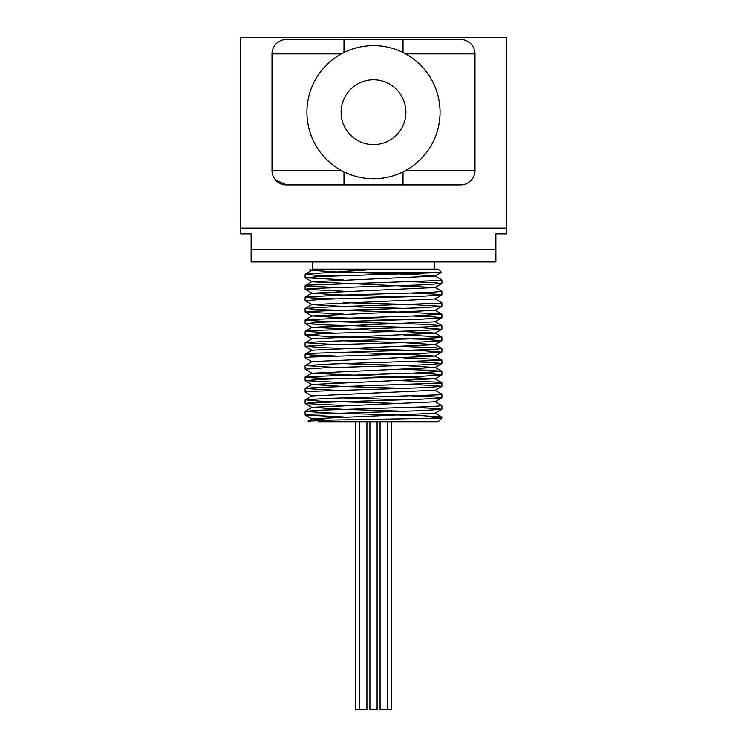 <?xml version="1.0" encoding="UTF-8"?>
<svg xmlns="http://www.w3.org/2000/svg" width="747" height="747" viewBox="0 0 747 747"><rect width="100%" height="100%" fill="white"/><g stroke="black" fill="none" stroke-linecap="round" stroke-linejoin="round"><path stroke-width="1.12" d="M343.2 416.947L305.187 415.015L310.164 414.221L420.141 410.701L441.804 409.291L433.932 408.329L411.942 407.442M343.2 405.518L305.187 403.576L310.182 402.792L420.159 399.272L441.813 397.862L433.942 396.89L411.952 396.013M312.031 396.106L305.121 392.063L310.173 391.363L420.169 387.842L441.804 386.432L433.932 385.461L411.942 384.574M343.2 382.66L305.112 380.634L324.59 379.224L420.113 376.413L441.813 375.003L433.942 374.032L411.952 373.145M403.8 388.375L343.825 386.516L312.022 384.49L434.969 378.766L312.031 373.239L305.121 369.205L324.6 367.795L420.188 364.975L441.813 363.574L433.932 362.603L411.942 361.716M312.022 361.809L305.112 357.776L310.173 357.066L420.122 353.555L441.804 352.145L422.4 350.651L326.822 347.831L305.121 346.347L324.6 344.937L420.188 342.117L441.813 340.707L422.41 339.222L326.887 336.402L305.196 335.001L324.59 333.507L420.15 330.688L441.804 329.278L422.4 327.784L326.812 324.973L305.187 323.563L324.59 322.069L420.141 319.258L441.813 317.848L433.942 316.877L411.952 315.99M343.2 314.076L305.196 312.134L310.173 311.35L420.178 307.829L441.879 306.335L409.58 304.487L343.2 302.647M403.8 308.362L343.835 306.503L312.022 304.655L305.112 300.621L324.581 299.211L420.113 296.4L441.804 294.99L433.932 294.019L411.942 293.132M343.2 291.209L305.196 289.276L310.182 288.482L420.188 284.962L441.813 283.552L433.942 282.59L411.952 281.703M343.2 279.78L305.112 277.763L320.837 276.502L439.992 272.552L441.44 272.291L438.284 269.125L366.852 269.125L366.768 269.928L305.187 274.13L314.338 275.176L335.048 275.988M361.576 270.274L319.613 269.359M309.893 269.125L312.031 270.367L323.731 269.125L366.908 269.125M313.74 269.125L438.284 269.125M327.195 420.178L312.031 418.778L434.969 413.25L441.804 409.291M403.8 411.233L343.835 409.384L312.031 407.348L434.978 401.821L441.813 397.862M403.8 399.804L343.2 397.927M305.196 399.869L312.031 395.919L434.969 390.195L441.879 394.239L438.087 394.846L326.514 398.468L305.196 399.869L320.398 401.195L403.8 403.641M312.031 373.239L434.969 367.524L403.147 365.488L343.2 363.64M403.8 357.925L439.74 359.484L441.879 359.942L439.815 360.39L331.061 364.022L305.187 365.582L312.022 361.623L434.969 356.095L403.128 354.059L343.2 352.21M403.8 346.496L435.174 347.7L441.794 348.606L431.813 349.512L316.999 353.144L305.187 354.143L312.022 350.194L434.978 344.666L403.175 342.63L343.2 340.781M403.8 335.058L441.178 336.822L437.639 337.728L418.497 338.634L325.552 341.351L305.196 342.714L312.031 338.764L434.969 333.237L441.804 329.278M434.959 333.05L312.022 327.335L434.978 321.808L441.813 317.848M403.8 319.791L343.881 317.942L312.041 315.897L434.969 310.369L441.804 306.419M312.022 304.655L434.969 298.94L441.804 294.99M403.8 296.923L343.863 295.074L312.031 293.226L434.978 287.511L312.031 281.796L434.969 276.082L410.682 274.308L359.97 272.73M336.72 271.964L312.031 270.367M377.095 421.728L377.095 709.65L369.905 709.65L369.905 421.728L438.284 421.728L441.879 418.124L333.274 420.038L308.1 421.112M434.969 275.895L441.879 279.929L437.163 280.611L307.699 285.149L305.196 285.559L306.802 286.054L335.058 287.418M434.978 287.324L441.888 291.358L431.094 292.394L341.09 295.121L305.336 296.933L311.004 297.838L335.048 298.847M434.969 298.753L441.804 302.703L439.469 303.282L330.015 306.905L305.187 308.427L317.578 309.622L408.525 312.339L441.841 314.16L412.708 315.972L306.317 319.595L305.121 319.94L308.38 320.5L326.29 321.406L419.263 324.133L441.804 325.571L427.639 326.85L313.189 330.473L305.112 331.379L335.048 333.143M305.196 342.714L335.058 344.572M305.187 354.143L310.463 354.956L335.048 356.002M305.187 365.582L335.058 367.431M403.8 369.354L431.645 370.363L441.888 371.38L413.801 373.089L306.578 376.712L305.121 377.095L307.988 377.618L335.058 378.86M403.8 380.783L437.527 382.156L441.225 383.062L313.833 387.59L305.112 388.524L335.048 390.289M434.978 401.634L441.888 405.668L432.504 406.629L317.764 410.262L305.121 411.382L329.772 412.979L422.625 415.696L441.804 417.013L431.206 418.124L441.879 418.124L441.879 417.097M318.101 421.728L366.917 421.728L366.917 709.65L355.507 709.65L355.507 421.728L359.718 421.728L359.718 709.65M318.11 421.728L438.284 421.728M326.784 272.73L437.116 272.73M306.914 112.209A66.586 66.586 0 0 0 406.788 169.868A66.586 66.586 0 0 0 406.788 54.55A66.586 66.586 0 0 0 306.914 112.209M380.083 709.65L380.083 421.728L380.083 709.65L391.493 709.65L391.493 421.728M387.282 421.728L387.282 709.65M405.892 112.209A32.392 32.392 0 0 1 373.5 144.601A32.392 32.392 0 0 1 341.108 112.209A32.392 32.392 0 0 1 373.5 79.817A32.392 32.392 0 0 1 405.892 112.209M403.016 184.911L460.6 184.911A14.398 14.398 0 0 0 474.989 170.512L474.989 53.905A14.398 14.398 0 0 0 460.6 39.507L286.4 39.507A14.398 14.398 0 0 0 272.011 53.905L272.011 170.512A14.398 14.398 0 0 0 286.4 184.911L403.016 184.911L403.016 171.894M286.4 184.911L275.559 179.98M251.132 249.694L251.132 261.926L495.868 261.926L495.868 233.858L506.737 233.858L506.737 228.096L240.263 228.096L240.263 233.858L251.132 233.858L251.132 249.694L495.868 249.694M506.662 228.096L506.662 37.35L240.338 37.35L240.338 228.096M474.989 170.512L405.649 170.512M343.984 184.911L343.984 171.894M341.351 170.512L272.011 170.512M286.4 39.507A14.398 14.398 0 0 0 272.011 53.905L341.351 53.905M343.984 52.523L343.984 39.507M403.016 52.523L403.016 39.507M405.649 53.905L474.989 53.905M305.187 415.015L312.031 418.964M305.187 403.576L312.031 407.526M441.804 386.432L434.969 390.382M305.187 380.718L312.022 384.668M441.813 375.003L434.969 378.953M441.813 363.574L434.969 367.524M441.804 352.145L434.969 356.095M305.196 346.421L312.031 350.38M441.813 340.707L434.978 344.666M305.196 335.001L312.031 338.951M305.187 323.563L312.031 327.513M305.196 312.134L312.031 316.093M305.196 289.276L312.031 293.226M441.813 283.552L434.978 287.511M305.187 277.847L312.031 281.796M441.421 272.347L434.969 276.082M305.187 274.13L312.022 270.181M305.196 285.559L312.031 281.61M305.187 296.989L312.022 293.039M305.187 308.427L312.031 304.477M441.813 314.142L434.978 310.192M305.196 319.856L312.031 315.897M441.804 325.571L434.969 321.621M305.187 331.285L312.022 327.335M441.804 337L434.969 333.05M441.813 348.429L434.978 344.479M441.804 359.858L434.969 355.908M441.813 371.296L434.978 367.337M305.196 377.002L312.031 373.052M441.804 382.725L434.969 378.776M305.187 388.44L312.022 384.49M305.187 411.298L312.022 407.348M441.804 417.013L434.969 413.063M308.109 421.047L312.022 418.778M308.716 421.728L308.091 421.093M305.121 274.214L305.121 277.763M305.121 285.643L305.121 289.192M305.121 297.082L305.121 300.593M305.121 308.511L305.121 312.05M305.121 319.94L305.121 323.479M305.121 331.369L305.121 334.908M305.121 342.798L305.121 346.347M305.121 354.227L305.121 357.757M305.121 365.656L305.121 369.205M305.121 377.095L305.121 380.634M305.121 388.524L305.121 392.063M305.121 399.953L305.121 403.492M305.121 411.382L305.121 414.921M441.879 279.929L441.879 283.477M441.879 291.377L441.879 294.906M441.879 302.796L441.879 306.335M441.879 314.226L441.879 317.764M441.879 325.655L441.879 329.194M441.879 337.084L441.879 340.623M441.879 348.513L441.879 352.061M441.879 359.942L441.879 363.49M441.879 371.38L441.879 374.919M441.879 382.809L441.879 386.348M441.879 394.239L441.879 397.777M441.879 405.668L441.879 409.207M312.321 261.926L312.321 269.125M434.679 261.926L434.679 269.125"/></g></svg>
